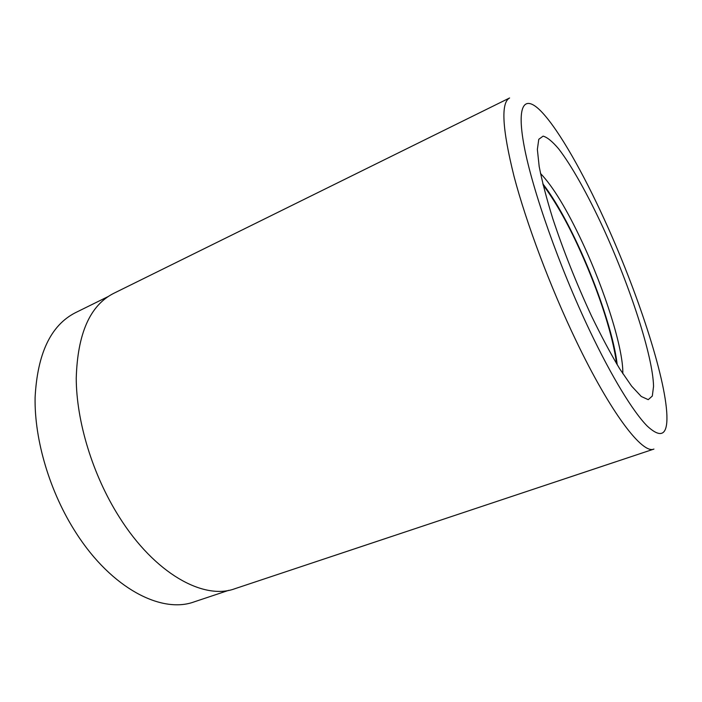 <?xml version="1.0" encoding="UTF-8"?>
<svg xmlns="http://www.w3.org/2000/svg" width="702" height="702" viewBox="0 0 702 702"><rect width="100%" height="100%" fill="white"/><g stroke="black" fill="none" stroke-linecap="round" stroke-linejoin="round"><path stroke-width="1.05" d="M107.994 296.63L75.325 312.75C50.807 325.307 37.399 353.554 35.1 397.481C34.328 440.189 49.956 492.567 76.176 533.064C111.715 588.592 161.688 613.899 194.182 601.86L228.738 590.329M617.207 364.742C614.057 336.293 597.376 286.355 577.676 244.331C565.47 218.296 553.852 198.104 542.804 183.757M589.575 330.335C611.723 376.939 633.186 411.863 647.139 425.974C660.986 438.803 667.576 435.258 666.9 415.33C665.487 376.518 637.047 290.733 604.343 219.472C583.002 172.745 559.555 131.292 542.541 112.846C525.184 93.936 515.961 102.72 524.21 146.446C532.353 189.909 559.45 267.032 589.575 330.335M653.931 449.069C642.637 454.492 610.81 413.408 575.903 340.365C550.342 287.109 526.342 223.166 514.022 176.316C502.211 128.791 500.737 102.676 509.591 97.982L113.426 293.489C89.944 305.537 77.545 333.783 76.237 378.238C76.386 421.507 92.708 475.035 119.05 516.681C154.765 573.78 203.738 600.342 234.81 588.741L653.931 449.069M622.806 373.683C623.481 349.087 604.931 290.558 582.344 242.357C566.847 209.284 552.895 186.32 540.496 173.464M603.211 227.957C630.124 286.644 652.895 356.195 653.553 386.346L652.316 396.042L648.236 399.657L641.286 396.49L631.624 386.144L619.655 368.734C610.705 353.808 601.316 336.214 591.488 315.961C576.386 283.31 563.46 250.816 552.728 218.462C546.542 198.447 542.023 181.125 539.18 166.497L537.363 149.438L538.776 139.303L543.111 136.127C547.279 137.294 552.465 141.541 558.669 148.868C571.709 165.751 587.793 194.638 603.211 227.957M543.085 184.907C554.659 200.526 565.9 220.024 576.825 243.401C595.849 284.056 612.153 330.589 616.602 363.724"/></g></svg>
